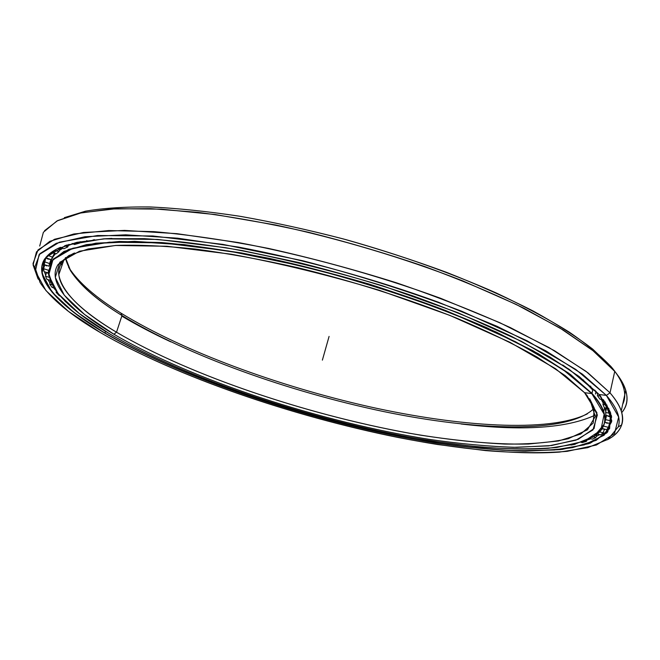 <?xml version="1.0" encoding="UTF-8"?>
<svg xmlns="http://www.w3.org/2000/svg" width="660" height="660" viewBox="0 0 660 660"><rect width="100%" height="100%" fill="white"/><g stroke="black" fill="none" stroke-linecap="round" stroke-linejoin="round"><path stroke-width="0.99" d="M602.753 402.072L602.035 399.498L602.737 402.047M62.428 248.119L61.504 248.993L62.403 248.111M61.644 248.902L62.444 248.127L61.644 248.902M604.898 420.247L605.921 414.934L604.898 420.247M605.789 411.667L605.005 407.814L605.789 411.667M603.182 402.955L601.293 399.382M597.613 393.88L594.602 390.134M594.503 390.126L597.605 393.971L594.503 390.126M601.243 399.374L603.174 403.012L601.243 399.374M605.938 415.322L604.882 420.527L605.938 415.322M55.498 253.778L53.072 256.715L55.498 253.778M59.416 250.396L62.733 248.251L59.416 250.396M68.434 245.404L72.765 243.721L68.434 245.404M58.756 271.07L59.581 272.448L58.756 271.07M60.101 261.979L60.803 263.323L60.101 261.979M61.124 263.893L62.007 265.419L61.124 263.893M59.606 272.382L58.765 270.979L59.606 272.382M61.264 263.662L61.025 263.224M601.912 399.481L601.681 400.051L601.912 399.481M65.422 257.548L70.752 271.054C80.165 285.45 97.243 300.267 121.985 315.521L120.871 313.063C183.232 351.376 277.893 386.017 368.775 406.601C459.17 426.789 548.493 432.902 587.309 413.894C548.493 432.902 459.17 426.789 368.775 406.601C277.893 386.017 183.232 351.376 120.871 313.063L121.985 315.521C187.349 355.517 288.412 391.537 383.179 411.46C477.23 430.98 568.227 434.032 594.272 408.218C568.227 434.032 477.23 430.98 383.179 411.46C288.412 391.537 187.349 355.517 121.985 315.521L116.506 332.211C189.808 375.424 306.108 414.463 409.34 433.232C453.379 440.814 494.299 444.716 528.503 444.031L558.459 440.979L580.701 434.049L593.257 423.027L594.165 407.88L589.677 398.78L595.246 416.468L587.408 429.817L568.268 438.718C550.745 442.555 529.576 444.337 504.76 444.064C478.483 442.744 450.351 439.766 420.379 435.138C314.474 417.219 192.514 376.992 116.506 332.211L113.908 334.249C192.67 380.325 319.44 421.608 427.96 439.172C458.617 443.66 487.195 446.383 513.686 447.323L548.74 445.871L575.933 440.17L592.944 429.916L597.366 414.959L587.037 395.488L584.562 392.692L596.953 412.871L594.091 428.497L578.143 439.345L551.595 445.525L516.821 447.356C490.38 446.606 461.744 444.031 430.922 439.634C321.766 422.359 193.413 380.754 113.908 334.249L84.546 314.457L64.276 295.193L55.3 277.423L59.796 262.317L79.546 251.212L115.434 245.471L166.881 246.254L231.322 254.224C279.452 263.101 328.738 275.104 379.17 290.218L449.732 315.34L509.916 342.276L555.53 368.709L584.562 392.692L565.174 375.598L536.902 356.969C513.81 343.975 486.865 330.957 456.06 317.897C406.593 298.246 353.917 281.531 298.031 267.754C261.863 259.619 227.708 253.39 195.566 249.067C165.256 245.908 138.757 244.695 116.086 245.429L88.242 248.944L68.945 255.478L58.063 264.545C46.159 282.587 71.519 309.07 113.908 334.249L116.506 332.211C74.629 307.164 49.756 280.846 61.759 262.894C64.309 259.124 68.541 255.824 74.456 252.986C62.972 258.671 57.742 265.939 58.773 274.791C62.23 292.33 81.477 311.471 116.506 332.211L121.985 315.521C89.133 295.358 70.34 276.391 65.596 258.621M52.049 284.674L48.328 273.545L51.439 261.31L63.954 251.435L86.509 244.604L119.212 241.469L161.543 242.55C194.139 245.438 229.919 250.684 268.9 258.291C330.066 271.697 389.029 289.129 445.789 310.588L496.353 332.12L538.403 353.776L570.496 374.5L591.781 393.583C602.72 405.9 606.755 416.229 603.884 424.57L594.148 436.276L574.942 444.155L548.047 448.363C506.707 451.11 452.125 445.599 394.102 434.329C292.339 413.837 181.351 375.73 109.37 333.688C81.856 317.501 63.187 301.925 53.361 286.951L48.345 272.217L53.146 259.512L68.83 249.637L96.03 243.433L134.681 241.634L183.81 244.819L241.354 253.201C283 261.31 325.462 271.664 368.742 284.262C411.246 297.841 450.499 312.394 486.519 327.904L533.057 351.07L568.425 373.321L592.004 393.426L568.648 373.147L533.264 350.873L486.692 327.69C450.648 312.163 411.37 297.602 368.833 283.998C325.52 271.4 283.024 261.038 241.354 252.928L183.769 244.538L134.607 241.362L95.931 243.169L68.714 249.389L53.031 259.281L48.23 272.002L53.254 286.753M584.562 392.692L591.781 393.583L562.237 368.957L515.51 341.748L453.626 313.97C406.032 295.894 356.012 280.038 303.575 266.409L228.541 250.99L162.261 242.872L109.511 242.187L72.88 248.218L52.932 259.76L48.658 275.36L58.154 293.659L79.15 313.426L109.37 333.688C190.996 381.233 321.659 423.547 433.158 441.268L479.226 447.043C508.258 449.27 534.121 449.41 556.809 447.472L584.232 441.235L600.872 430.204L604.156 414.249L591.781 393.583L592.795 389.903L592.004 393.426C598.01 400.067 601.904 406.147 603.702 411.683C606.969 422.796 603.124 431.401 592.16 437.506C598.356 433.991 602.332 429.635 604.098 424.438C606.977 416.089 602.943 405.751 592.004 393.426L592.795 389.903M72.856 243.763L68.401 245.487L72.856 243.763M62.782 248.267L59.4 250.445L62.782 248.267M51.934 258.555L50.111 263.546L51.934 258.555M120.871 313.063C95.89 297.619 78.622 282.571 69.061 267.935L68.549 267.102C77.938 281.985 95.378 297.305 120.871 313.063M595.32 415.058C567.022 428.282 522.258 431.26 461.043 423.976M170.816 341.855C152.963 333.514 136.62 324.935 121.795 316.107M602.068 399.506L602.803 402.163L602.068 399.506M605.187 429.281L604.147 429.924L605.187 429.281M46.39 272.91L46.142 272.481L46.39 272.91M46.093 272.448L46.373 272.943L46.093 272.448M43.651 261.046L43.411 266.755L43.651 261.046M43.544 267.844L43.42 266.871M44.443 271.78L45.746 275.278M53.691 287.81L54.714 289.047L53.691 287.81M586.971 440.113L590.931 438.743L586.971 440.113M596.244 436.466L599.709 434.618L596.244 436.466M603.529 432.077L602.671 432.704M608.429 427.383L611.705 421.633L608.429 427.383M608.833 426.871L608.454 427.35L608.833 426.871M602.621 432.696L603.545 432.019M599.643 434.593L596.269 436.392L599.643 434.593M590.824 438.71L587.606 439.84L590.824 438.71M105.526 331.378L104.989 332.995C183.513 378.625 305.795 419.413 414.628 439.246C445.533 444.452 474.862 448.099 502.631 450.194C529.139 451.291 552.428 450.442 572.517 447.62L596.227 440.327L609.617 428.629L610.467 412.459L604.577 401.296L611.762 420.618L604.197 435.171L584.273 444.881L554.482 449.98L517.168 450.821C489.34 449.477 459.566 446.374 427.837 441.515C315.777 422.689 186.805 380.498 104.989 332.995L104.825 333.127C188.174 381.472 320.232 424.306 433.694 442.637C465.77 447.323 495.709 450.161 523.512 451.143L560.381 449.608L589.05 443.594L607.027 432.737L611.647 416.856L600.501 396.115L599.082 394.49L611.432 415.651L607.703 431.929L590.345 443.124L562.031 449.419L525.319 451.168C497.533 450.293 467.56 447.538 435.385 442.901C321.552 424.727 188.603 381.719 104.825 333.127L73.755 312.386L52.016 292.108L41.976 273.298L46.01 257.177L66.148 245.198L103.496 238.854L157.567 239.431L225.712 247.698C276.779 257.053 329.117 269.767 382.717 285.846L457.594 312.576L521.185 341.203L569.035 369.204L599.082 394.49L579.216 376.588L549.937 357.01L511.657 336.443C482.006 322.501 449.097 308.979 412.945 295.903C375.565 283.363 337.516 272.242 298.79 262.531L242.55 250.627C206.605 244.53 173.893 240.537 144.433 238.664L106.276 238.681L76.832 242.352L56.413 249.216L44.855 258.712C31.894 278.041 59.515 306.413 104.825 333.127L104.989 332.995C59.713 306.289 32.117 277.926 45.086 258.613C48.048 254.248 53.163 250.486 60.44 247.327C46.951 253.399 40.771 261.319 41.902 271.087C45.721 290.07 66.751 310.703 104.989 332.995L105.526 331.378M37.958 278.66L33.082 264.94L36.481 251.905L49.838 241.329L73.854 233.978L108.71 230.546L153.871 231.635C188.669 234.688 226.891 240.289 268.521 248.432C311.248 257.969 353.925 269.437 396.561 282.843C438.042 297.049 475.959 311.957 510.312 327.583L554.491 350.716L587.911 372.776L610.013 392.849L606.375 395.398C617.158 407.905 621.11 418.415 618.222 426.938L607.967 439.345L587.722 447.67L559.416 452.108C515.955 455.004 458.832 449.245 398.269 437.514C292.066 416.171 176.435 376.645 100.345 332.566C70.694 315.274 50.597 298.576 40.045 282.48L34.84 267.044L39.889 253.688L56.356 243.284L84.975 236.725L125.738 234.82L177.631 238.186L238.474 247.079C304.046 259.545 374.484 278.957 438.479 302.23L497.071 326.312L545.721 350.765L582.425 374.171L606.375 395.398L610.013 392.849L585.956 371.299L548.98 347.548L499.892 322.74L440.698 298.32C376.01 274.733 304.772 255.107 238.466 242.575L176.954 233.673L124.534 230.398L83.399 232.477L54.557 239.266L38.008 249.934L33 263.571L38.329 279.279M44.566 230.662L57.775 220.539L79.835 213.13L110.888 208.997L150.562 208.626L197.893 212.355C232.757 216.892 269.651 223.542 308.566 232.303C347.902 242.162 386.488 253.539 424.331 266.409C460.911 279.889 494.216 293.89 524.238 308.41L563.046 329.926L592.845 350.575L613.239 369.641L614.74 371.407L610.013 392.849L614.74 371.407L592.919 350.633L559.828 327.962L516.005 304.342L462.94 280.954C404.646 258.2 339.125 238.598 275.583 224.986L215.176 214.549L161.238 209.137L116.077 208.7L81.13 212.85L56.95 220.96L43.378 232.287L39.707 246.048M616.803 373.989L610.913 366.424L592.688 349.099C576.749 336.806 556.875 324.093 533.057 310.959C507.144 297.759 478.236 284.864 446.341 272.266C413.152 260.065 378.774 248.944 343.2 238.895C307.56 229.663 272.869 222.082 239.135 216.15C206.547 211.258 176.715 208.189 149.622 206.951C124.501 206.737 103.1 208.156 85.421 211.2L64.35 217.66L85.61 211.159C103.471 208.106 125.111 206.712 150.521 206.976C177.928 208.279 208.098 211.439 241.04 216.463C275.121 222.535 310.134 230.274 346.054 239.671C400.636 255.098 450.582 272.819 495.899 292.817C524.065 306.058 548.559 319.184 569.374 332.195C587.845 344.924 602.192 356.92 612.397 368.181C623.989 382.66 627.413 394.713 622.677 404.341M599.082 394.49L606.375 395.398L575.842 369.46L526.886 340.667L461.579 311.173C411.147 291.951 358.099 275.113 302.42 260.659L222.874 244.39L152.856 235.983L97.474 235.521L59.425 242.187L39.113 254.611L35.335 271.235L45.936 290.582L68.417 311.363L100.345 332.566C186.252 382.198 321.445 425.89 437.58 444.51L485.661 450.607C516.046 453.016 543.23 453.255 567.196 451.341L596.401 445.005L614.493 433.636L618.676 417.037L606.375 395.398L610.013 392.849C615.689 399.391 619.427 405.421 621.241 410.933C624.921 423.53 620.276 433.141 607.315 439.774C614.815 435.856 619.608 430.889 621.679 424.867C624.698 416.212 620.804 405.545 610.013 392.849L614.74 371.407C628.337 388.624 630.671 402.352 621.736 412.599C626.926 406.469 628.254 399.028 625.738 390.274C623.997 384.499 620.334 378.205 614.74 371.407L612.166 368.156M55.102 289.616L53.575 287.785L55.102 289.616M50.003 282.991L47.891 279.617L50.003 282.991M45.73 275.335L44.41 271.772L45.73 275.335M43.634 268.488L43.411 266.747L43.634 268.488M50.028 282.917L49.252 281.746M605.146 429.264L604.172 429.841M608.536 408.474L608.866 409.159L608.536 408.474M609.345 416.122L609.337 416.666L609.345 416.122M607.497 422.887L607.208 423.299L607.497 422.887M603.174 428.752L602.638 429.058L603.174 428.752M47.949 273.281L47.611 272.728L47.949 273.281M46.654 265.906L46.571 265.394L46.654 265.906M47.867 259.042L48.015 258.538M51.744 252.797L52.305 252.351L51.744 252.797M66.066 302.181L64.54 300.688L66.066 302.181M59.293 295.729L56.141 292.347L56.347 291.34L56.141 292.347L60.052 295.903L59.293 295.729M52.074 287.405L49.739 284.122L50.407 281.3L49.739 284.122L52.074 287.405L53.938 287.875L52.074 287.405M46.934 279.353L45.49 276.202L46.456 272.662L45.49 276.202L46.934 279.353L49.962 280.186L46.934 279.353M44.055 271.664L43.576 268.686L44.723 264.957L43.576 268.686L44.055 271.664L48.271 272.926L44.055 271.664M43.609 264.429L45.325 258.274L43.609 264.429L49.005 266.178L43.609 264.429M51.463 259.298L51.208 260.057L51.562 259.281M606.326 415.478L604.873 422.26L606.507 415.519L605.599 419.669L611.234 420.874L605.599 419.669L604.873 422.26L610.426 423.58L611.234 420.874L610.426 423.58L604.873 422.26L606.326 415.478M605.946 415.396L605.641 412.475L606.408 408.284L605.641 412.475L610.78 413.44L605.641 412.475L605.946 415.396L611.498 416.584L605.946 415.396M604.345 407.69L602.959 404.44L603.587 400.257L602.959 404.44L607.043 405.1L602.959 404.44L604.345 407.69L608.883 408.532L604.345 407.69M599.94 399.168L597.415 395.612L597.721 393.005L597.415 395.612L600.41 396L597.415 395.612L599.94 399.168L603.413 399.721L599.94 399.168M592.589 389.878L588.885 386.034L590.815 386.224L588.885 386.034L592.589 389.878L594.973 390.184L592.589 389.878M582.219 379.888L577.318 375.804L578.259 375.862L577.318 375.804L582.219 379.888L583.572 380.02L582.219 379.888M568.788 369.295L562.683 364.947L568.788 369.295M111.845 238.54L104.082 238.813L111.911 238.417M94.561 239.613L94.207 240.265L88.085 241.255L86.707 240.595L88.085 241.255L94.207 240.265L93.233 239.753L94.207 240.265L94.561 239.613M80.206 241.675L79.497 243.111L74.522 244.505L72.154 243.449L74.522 244.505L79.497 243.111L77.583 242.195L79.497 243.111L80.206 241.675M68.921 244.34L67.724 246.964L63.904 248.729L60.464 247.318L63.904 248.729L67.724 246.964L64.779 245.66L67.724 246.964L68.921 244.34M60.514 247.797L58.864 251.724L56.174 253.82L51.686 252.12L56.174 253.82L58.864 251.724L54.862 250.09L58.864 251.724L60.514 247.797M54.392 253.258L51.249 259.669L45.763 257.747L51.249 259.669L52.849 257.293L47.792 255.379L52.849 257.293L54.392 253.258M50.944 259.57L49.005 266.178L49.574 263.554L44.154 261.657L49.574 263.554L50.944 259.57M577.351 375.177L577.318 375.804M608.479 427.317L609.452 423.448L608.479 427.317L603.455 426.121L608.479 427.317L606.664 429.668L608.479 427.317M602.192 428.488L606.664 429.668L602.192 428.488M603.298 432.869L604.329 429.281L603.298 432.869L599.536 431.887L603.298 432.869L600.567 434.858L603.298 432.869M597.349 433.933L600.567 434.858L597.349 433.933M595.897 437.539L596.953 434.263L595.897 437.539L593.34 436.805L595.897 437.539L592.325 439.172L595.897 437.539M590.288 438.537L592.325 439.172L590.288 438.537M586.459 441.334L586.88 440.154L586.459 441.334L585.082 440.905L586.459 441.334L582.128 442.621L586.459 441.334M581.204 442.315L582.128 442.621L581.204 442.315M575.19 444.279L571.048 445.079L575.19 444.279M57.354 292.652L56.141 292.347L57.354 292.652M52.099 284.774L49.739 284.122L52.099 284.774M49.005 277.258L45.49 276.202L49.005 277.258M48.271 270.212L43.576 268.686L48.271 270.212M329.084 336.41L322.377 360.137M596.038 391.256L595.419 394.036M602.778 402.121L602.035 399.498M59.573 272.481L58.748 271.177M603.702 411.683L604.577 407.731M58.063 264.545L61.759 262.894M58.773 274.791L63.715 260.444M70.752 271.054L69.061 267.935M594.685 390.142L597.663 393.442M610.913 366.424L613.239 369.641M621.241 410.933L625.738 390.274M618.222 426.938L621.679 424.867M41.902 271.087L43.411 266.747L43.642 268.463M603.925 400.389L602.341 399.548M608.71 409.134L605.954 407.987M603.034 402.633L603.413 400.174M606.738 415.569L609.304 416.658L611.523 416.749M607.266 423.316L604.676 422.128M601.862 428.802L605.063 429.247M597.053 434.181L598.216 434.189M50.078 280.492L49.31 280.013M48.312 273.372L45.672 272.151M43.329 265.452L43.692 264.454M46.579 265.881L44.344 264.668M50.515 259.413L47.883 259.05L45.664 257.804M54.673 253.25L51.125 252.524M60.39 249.719L61.091 247.83M59.664 247.665L61.677 247.813"/></g></svg>
